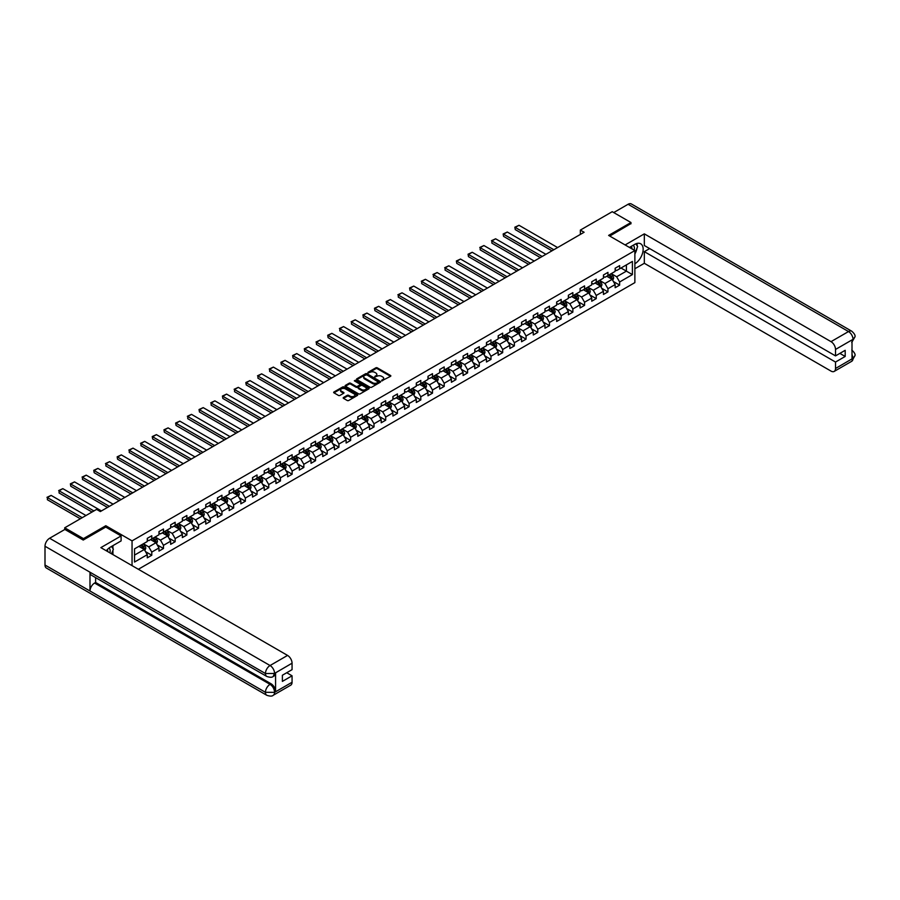 <?xml version="1.0" encoding="UTF-8"?>
<svg xmlns="http://www.w3.org/2000/svg" width="900" height="900" viewBox="0 0 900 900"><rect width="100%" height="100%" fill="white"/><g stroke="black" fill="none" stroke-linecap="round" stroke-linejoin="round"><path stroke-width="1.35" d="M381.679 380.846L390.532 376.324A1.046 0.596 0 0 0 390.532 375.48L377.28 367.83A1.046 0.596 0 0 0 375.817 367.83L367.988 372.341L367.988 372.938L370.035 372.353A3.33 1.924 0 0 1 374.749 372.353L375.851 372.994A3.33 1.924 0 0 1 376.83 374.355A3.33 1.924 0 0 1 375.851 375.716L374.839 376.886L376.875 376.301A3.33 1.924 0 0 1 381.589 376.301L382.691 376.942A3.33 1.924 0 0 1 383.67 378.304A3.33 1.924 0 0 1 382.691 379.665L381.679 380.25M343.507 397.485A1.046 0.596 0 0 0 343.507 398.34L347.22 400.489A1.046 0.596 0 0 0 348.694 400.489L357.379 395.471A1.046 0.596 0 0 0 357.379 394.616L344.126 386.978A1.046 0.596 0 0 0 342.652 386.978L333.968 391.984A1.046 0.596 0 0 0 333.968 392.839L338.456 395.426A1.046 0.596 0 0 0 339.93 395.426L343.654 393.277A1.046 0.596 0 0 0 343.654 392.434L341.426 391.151A2.779 1.609 0 0 1 340.605 390.015A2.779 1.609 0 0 1 342.326 388.53A2.779 1.609 0 0 1 345.364 388.879L354.082 393.907A2.779 1.609 0 0 1 354.904 395.044A2.779 1.609 0 0 1 353.183 396.529A2.779 1.609 0 0 1 350.145 396.18L348.694 395.348A1.046 0.596 0 0 0 347.22 395.348L343.507 397.485L343.507 398.34L347.22 396.214L347.22 395.348M105.806 527.108L105.806 525.724L83.464 538.616L64.721 527.794L64.721 529.526M105.806 525.724L132.053 540.866L634.871 250.571L634.871 282.611L138.352 569.273M630.967 223.819L630.967 222.525L608.625 235.417L634.871 250.571M630.967 222.525L612.225 211.703L580.354 230.096L580.354 234.428M64.721 527.794L96.581 509.4L100.339 511.56L584.111 232.256L580.354 230.096M370.114 387.27A1.046 0.596 0 0 0 371.576 387.27L380.261 382.252A1.046 0.596 0 0 0 380.261 381.409L367.02 373.759A1.046 0.596 0 0 0 365.546 373.759L356.861 378.776A1.046 0.596 0 0 0 356.861 379.62L370.114 387.27M354.611 381.004L368.809 388.868L360.135 393.874A1.046 0.596 0 0 1 358.661 393.874L345.42 386.224L349.132 384.098L349.132 383.231L345.42 385.38A1.046 0.596 0 0 0 345.42 386.224L345.42 385.38M349.132 384.098A1.046 0.596 0 0 1 350.606 384.098L350.606 383.231A1.046 0.596 0 0 0 349.132 383.231M350.606 383.231L355.973 386.336A1.046 0.596 0 0 0 357.446 386.336L359.91 384.907A1.046 0.596 0 0 0 359.91 384.064L354.319 380.835L355.354 380.239L368.82 388.012A1.046 0.596 0 0 1 368.82 388.868L368.82 388.012M132.053 565.627L132.053 540.866M145.507 551.632L151.774 555.244L151.774 552.082L158.974 547.931L158.974 551.092L163.474 548.494L163.474 545.332L170.662 541.17L170.662 544.331L175.162 541.733L175.162 538.582L182.362 534.42L182.362 537.581L186.862 534.983L186.862 531.821L194.062 527.67L194.062 530.831L198.562 528.233L198.562 525.071L205.763 520.92L205.763 524.07L210.251 521.483L210.251 518.321L217.451 514.159L217.451 517.32L221.951 514.721L221.951 511.56L229.151 507.409L229.151 510.57L233.651 507.971L233.651 504.81L240.851 500.659L240.851 503.82L245.351 501.221L245.351 498.06L252.54 493.897L252.54 497.059L257.04 494.46L257.04 491.31L264.24 487.147L264.24 490.309L268.74 487.71L268.74 484.549L275.94 480.397L275.94 483.559L280.44 480.96L280.44 477.799L287.64 473.647L287.64 476.798L292.14 474.21L292.14 471.049L299.329 466.886L299.329 470.048L303.829 467.449L303.829 464.287L311.029 460.136L311.029 463.298L315.529 460.699L315.529 457.537L322.729 453.386L322.729 456.548L327.229 453.949L327.229 450.787L334.429 446.625L334.429 449.786L338.918 447.188L338.918 444.037L346.118 439.875L346.118 443.036L350.618 440.438L350.618 437.276L357.817 433.125L357.817 436.286L362.317 433.688L362.317 430.526L369.517 426.375L369.517 429.536L374.017 426.938L374.017 423.776L381.206 419.614L381.206 422.775L385.706 420.176L385.706 417.015L392.906 412.864L392.906 416.025L397.406 413.426L397.406 410.265L404.606 406.114L404.606 409.275L409.106 406.676L409.106 403.515L416.306 399.364L416.306 402.514L420.806 399.926L420.806 396.765L427.995 392.603L427.995 395.764L432.495 393.165L432.495 390.004L439.695 385.853L439.695 389.014L444.195 386.415L444.195 383.254L451.395 379.103L451.395 382.264L455.895 379.665L455.895 376.504L463.095 372.341L463.095 375.502L467.584 372.904L467.584 369.754L474.784 365.591L474.784 368.752L479.284 366.154L479.284 362.993L486.484 358.841L486.484 362.002L490.984 359.404L490.984 356.243L498.184 352.091L498.184 355.241L502.684 352.654L502.684 349.493L509.873 345.33L509.873 348.491L514.373 345.892L514.373 342.731L521.572 338.58L521.572 341.741L526.072 339.142L526.072 335.981L533.273 331.83L533.273 334.991L537.773 332.392L537.773 329.231L544.972 325.069L544.972 328.23L549.461 325.631L549.461 322.481L556.661 318.319L556.661 321.48L561.161 318.881L561.161 315.72L568.361 311.569L568.361 314.73L572.861 312.131L572.861 308.97L580.061 304.819L580.061 307.969L584.561 305.381L584.561 302.22L591.75 298.058L591.75 301.219L596.25 298.62L596.25 295.459L603.45 291.308L603.45 294.469L607.95 291.87L607.95 288.709L615.15 284.558L615.15 287.719L619.65 285.12L619.65 281.959L632.396 274.601L632.396 261.439L626.4 264.904L626.4 271.136L632.396 274.601M151.774 555.244L147.274 557.842L147.274 554.681L134.528 562.039L134.528 548.876L147.274 541.519L147.274 538.358L151.774 535.759L151.774 538.92L158.974 534.769L158.974 531.608L163.474 529.009L163.474 532.17L170.662 528.019L170.662 524.858L175.162 522.259L175.162 525.42L182.362 521.257L182.362 518.096L186.862 515.509L186.862 518.659L194.062 514.507L194.062 511.346L198.562 508.748L198.562 511.909L205.763 507.757L205.763 504.596L210.251 501.998L210.251 505.159L217.451 500.996L217.451 497.846L221.951 495.248L221.951 498.409L229.151 494.246L229.151 491.085L233.651 488.486L233.651 491.647L240.851 487.496L240.851 484.335L245.351 481.736L245.351 484.897L252.54 480.746L252.54 477.585L257.04 474.986L257.04 478.147L264.24 473.985L264.24 470.824L268.74 468.236L268.74 471.386L275.94 467.235L275.94 464.074L280.44 461.475L280.44 464.636L287.64 460.485L287.64 457.324L292.14 454.725L292.14 457.886L299.329 453.735L299.329 450.574L303.829 447.975L303.829 451.136L311.029 446.974L311.029 443.812L315.529 441.214L315.529 444.375L322.729 440.224L322.729 437.062L327.229 434.464L327.229 437.625L334.429 433.474L334.429 430.312L338.918 427.714L338.918 430.875L346.118 426.713L346.118 423.551L350.618 420.964L350.618 424.125L357.817 419.963L357.817 416.801L362.317 414.202L362.317 417.364L369.517 413.213L369.517 410.051L374.017 407.452L374.017 410.614L381.206 406.463L381.206 403.301L385.706 400.702L385.706 403.864L392.906 399.701L392.906 396.54L397.406 393.941L397.406 397.103L404.606 392.951L404.606 389.79L409.106 387.191L409.106 390.353L416.306 386.201L416.306 383.04L420.806 380.441L420.806 383.603L427.995 379.44L427.995 376.29L432.495 373.691L432.495 376.853L439.695 372.69L439.695 369.529L444.195 366.93L444.195 370.091L451.395 365.94L451.395 362.779L455.895 360.18L455.895 363.341L463.095 359.19L463.095 356.029L467.584 353.43L467.584 356.591L474.784 352.429L474.784 349.267L479.284 346.68L479.284 349.83L486.484 345.679L486.484 342.517L490.984 339.919L490.984 343.08L498.184 338.929L498.184 335.767L502.684 333.169L502.684 336.33L509.873 332.168L509.873 329.017L514.373 326.419L514.373 329.58L521.572 325.418L521.572 322.256L526.072 319.657L526.072 322.819L533.273 318.668L533.273 315.506L537.773 312.907L537.773 316.069L544.972 311.918L544.972 308.756L549.461 306.157L549.461 309.319L556.661 305.156L556.661 301.995L561.161 299.407L561.161 302.558L568.361 298.406L568.361 295.245L572.861 292.646L572.861 295.808L580.061 291.656L580.061 288.495L584.561 285.896L584.561 289.058L591.75 284.906L591.75 281.745L596.25 279.146L596.25 282.308L603.45 278.145L603.45 274.984L607.95 272.385L607.95 275.546L615.15 271.395L615.15 268.234L619.65 265.635L619.65 268.796L632.396 261.439M150.57 539.618L155.97 542.734L148.77 546.885L143.37 543.769M147.274 539.786L148.77 540.653L151.774 538.92M148.77 546.885L151.774 552.082M155.97 542.734L158.974 547.931M162.27 532.868L167.67 535.984L160.47 540.135L155.07 537.019M158.974 533.036L160.47 533.903L163.474 532.17M160.47 540.135L163.474 545.332M167.67 535.984L170.662 541.17M173.97 526.106L179.37 529.222L172.17 533.385L166.77 530.269M170.662 526.286L172.17 527.153L175.162 525.42M172.17 533.385L175.162 538.582M179.37 529.222L182.362 534.42M185.659 519.356L191.059 522.472L183.859 526.624L178.47 523.507M182.362 519.525L183.859 520.391L186.862 518.659M183.859 526.624L186.862 531.821M191.059 522.472L194.062 527.67M197.359 512.606L202.759 515.722L195.559 519.874L190.159 516.757M194.062 512.775L195.559 513.641L198.562 511.909M195.559 519.874L198.562 525.071M202.759 515.722L205.763 520.92M209.059 505.845L214.459 508.973L207.259 513.124L201.859 510.007M205.763 506.025L207.259 506.891L210.251 505.159M207.259 513.124L210.251 518.321M214.459 508.973L217.451 514.159M220.759 499.095L226.148 502.211L218.959 506.374L213.559 503.257M217.451 499.275L218.959 500.141L221.951 498.409M218.959 506.374L221.951 511.56M226.148 502.211L229.151 507.409M232.447 492.345L237.847 495.461L230.648 499.613L225.248 496.496M229.151 492.514L230.648 493.38L233.651 491.647M230.648 499.613L233.651 504.81M237.847 495.461L240.851 500.659M244.148 485.595L249.547 488.711L242.347 492.863L236.947 489.746M240.851 485.764L242.347 486.63L245.351 484.897M242.347 492.863L245.351 498.06M249.547 488.711L252.54 493.897M255.847 478.834L261.248 481.95L254.047 486.113L248.648 482.996M252.54 479.014L254.047 479.88L257.04 478.147M254.047 486.113L257.04 491.31M261.248 481.95L264.24 487.147M267.536 472.084L272.936 475.2L265.736 479.363L260.347 476.235M264.24 472.252L265.736 473.119L268.74 471.386M265.736 479.363L268.74 484.549M272.936 475.2L275.94 480.397M279.236 465.334L284.636 468.45L277.436 472.601L272.036 469.485M275.94 465.502L277.436 466.369L280.44 464.636M277.436 472.601L280.44 477.799M284.636 468.45L287.64 473.647M290.936 458.572L296.336 461.7L289.136 465.851L283.736 462.735M287.64 458.752L289.136 459.619L292.14 457.886M289.136 465.851L292.14 471.049M296.336 461.7L299.329 466.886M302.636 451.822L308.025 454.939L300.836 459.101L295.436 455.985M299.329 452.002L300.836 452.869L303.829 451.136M300.836 459.101L303.829 464.287M308.025 454.939L311.029 460.136M314.325 445.072L319.725 448.189L312.525 452.34L307.136 449.224M311.029 445.241L312.525 446.108L315.529 444.375M312.525 452.34L315.529 457.537M319.725 448.189L322.729 453.386M326.025 438.322L331.425 441.439L324.225 445.59L318.825 442.474M322.729 438.491L324.225 439.358L327.229 437.625M324.225 445.59L327.229 450.787M331.425 441.439L334.429 446.625M337.725 431.561L343.125 434.678L335.925 438.84L330.525 435.724M334.429 431.741L335.925 432.608L338.918 430.875M335.925 438.84L338.918 444.037M343.125 434.678L346.118 439.875M349.425 424.811L354.814 427.928L347.625 432.09L342.225 428.963M346.118 424.98L347.625 425.846L350.618 424.125M347.625 432.09L350.618 437.276M354.814 427.928L357.817 433.125M361.114 418.061L366.514 421.178L359.314 425.329L353.914 422.213M357.817 418.23L359.314 419.096L362.317 417.364M359.314 425.329L362.317 430.526M366.514 421.178L369.517 426.375M372.814 411.311L378.214 414.428L371.014 418.579L365.614 415.463M369.517 411.48L371.014 412.346L374.017 410.614M371.014 418.579L374.017 423.776M378.214 414.428L381.206 419.614M384.514 404.55L389.914 407.666L382.714 411.829L377.314 408.713M381.206 404.73L382.714 405.596L385.706 403.864M382.714 411.829L385.706 417.015M389.914 407.666L392.906 412.864M396.202 397.8L401.603 400.916L394.402 405.067L389.014 401.951M392.906 397.969L394.402 398.835L397.406 397.103M394.402 405.067L397.406 410.265M401.603 400.916L404.606 406.114M407.902 391.05L413.303 394.166L406.103 398.317L400.702 395.201M404.606 391.219L406.103 392.085L409.106 390.353M406.103 398.317L409.106 403.515M413.303 394.166L416.306 399.364M419.603 384.289L425.002 387.405L417.803 391.567L412.402 388.451M416.306 384.469L417.803 385.335L420.806 383.603M417.803 391.567L420.806 396.765M425.002 387.405L427.995 392.603M431.303 377.539L436.691 380.655L429.502 384.817L424.103 381.701M427.995 377.719L429.502 378.574L432.495 376.853M429.502 384.817L432.495 390.004M436.691 380.655L439.695 385.853M442.991 370.789L448.391 373.905L441.191 378.056L435.791 374.94M439.695 370.957L441.191 371.824L444.195 370.091M441.191 378.056L444.195 383.254M448.391 373.905L451.395 379.103M454.691 364.039L460.091 367.155L452.891 371.306L447.491 368.19M451.395 364.207L452.891 365.074L455.895 363.341M452.891 371.306L455.895 376.504M460.091 367.155L463.095 372.341M466.391 357.277L471.791 360.394L464.591 364.556L459.191 361.44M463.095 357.457L464.591 358.324L467.584 356.591M464.591 364.556L467.584 369.754M471.791 360.394L474.784 365.591M478.08 350.527L483.48 353.644L476.291 357.795L470.891 354.679M474.784 350.696L476.291 351.562L479.284 349.83M476.291 357.795L479.284 362.993M483.48 353.644L486.484 358.841M489.78 343.777L495.18 346.894L487.98 351.045L482.58 347.929M486.484 343.946L487.98 344.812L490.984 343.08M487.98 351.045L490.984 356.243M495.18 346.894L498.184 352.091M501.48 337.016L506.88 340.144L499.68 344.295L494.28 341.179M498.184 337.196L499.68 338.062L502.684 336.33M499.68 344.295L502.684 349.493M506.88 340.144L509.873 345.33M513.18 330.266L518.58 333.382L511.38 337.545L505.98 334.429M509.873 330.446L511.38 331.312L514.373 329.58M511.38 337.545L514.373 342.731M518.58 333.382L521.572 338.58M524.869 323.516L530.269 326.632L523.069 330.784L517.68 327.668M521.572 323.685L523.069 324.551L526.072 322.819M523.069 330.784L526.072 335.981M530.269 326.632L533.273 331.83M536.569 316.766L541.969 319.882L534.769 324.034L529.369 320.918M533.273 316.935L534.769 317.801L537.773 316.069M534.769 324.034L537.773 329.231M541.969 319.882L544.972 325.069M548.269 310.005L553.669 313.121L546.469 317.284L541.069 314.168M544.972 310.185L546.469 311.051L549.461 309.319M546.469 317.284L549.461 322.481M553.669 313.121L556.661 318.319M559.969 303.255L565.358 306.371L558.169 310.534L552.769 307.406M556.661 303.424L558.169 304.29L561.161 302.558M558.169 310.534L561.161 315.72M565.358 306.371L568.361 311.569M571.658 296.505L577.058 299.621L569.858 303.772L564.457 300.656M568.361 296.674L569.858 297.54L572.861 295.808M569.858 303.772L572.861 308.97M577.058 299.621L580.061 304.819M583.357 289.744L588.758 292.871L581.558 297.022L576.158 293.906M580.061 289.924L581.558 290.79L584.561 289.058M581.558 297.022L584.561 302.22M588.758 292.871L591.75 298.058M595.058 282.994L600.457 286.11L593.258 290.272L587.857 287.156M591.75 283.174L593.258 284.04L596.25 282.308M593.258 290.272L596.25 295.459M600.457 286.11L603.45 291.308M606.746 276.244L612.146 279.36L604.957 283.511L599.558 280.395M603.45 276.412L604.957 277.279L607.95 275.546M604.957 283.511L607.95 288.709M612.146 279.36L615.15 284.558M621 268.02L626.4 271.136L616.646 276.761L611.246 273.645M615.15 269.662L616.646 270.529L619.65 268.796M616.646 276.761L619.65 281.959M83.464 538.616L83.464 539.921M134.528 555.109L144.27 549.484L138.87 546.368M144.27 549.484L147.274 554.681M613.384 281.498L619.65 285.12M601.695 288.259L607.95 291.87M589.995 295.009L596.25 298.62M578.295 301.759L584.561 305.381M566.595 308.52L572.861 312.131M554.906 315.27L561.161 318.881M543.206 322.02L549.461 325.631M531.506 328.77L537.773 332.392M519.817 335.531L526.072 339.142M508.118 342.281L514.373 345.892M496.418 349.031L502.684 352.654M484.718 355.793L490.984 359.404M473.029 362.543L479.284 366.154M461.329 369.293L467.584 372.904M449.629 376.043L455.895 379.665M437.929 382.804L444.195 386.415M426.24 389.554L432.495 393.165M414.54 396.304L420.806 399.926M402.84 403.065L409.106 406.676M391.151 409.815L397.406 413.426M379.451 416.565L385.706 420.176M367.751 423.315L374.017 426.938M356.051 430.076L362.317 433.688M344.363 436.826L350.618 440.438M332.662 443.576L338.918 447.188M320.963 450.326L327.229 453.949M309.262 457.088L315.529 460.699M297.574 463.838L303.829 467.449M285.874 470.588L292.14 474.21M274.174 477.349L280.44 480.96M262.485 484.099L268.74 487.71M250.785 490.849L257.04 494.46M239.085 497.599L245.351 501.221M227.385 504.36L233.651 507.971M215.696 511.11L221.951 514.721M203.996 517.86L210.251 521.483M192.296 524.621L198.562 528.233M180.596 531.371L186.862 534.983M168.907 538.121L175.162 541.733M157.208 544.871L163.474 548.494M381.971 380.947L382.691 380.531A3.33 1.924 0 0 0 383.67 379.17L383.67 378.304M376.83 374.355L376.83 375.221A3.33 1.924 0 0 1 375.851 376.582L375.131 376.999M390.532 375.48L390.532 376.324L377.28 368.696A1.046 0.596 0 0 0 375.817 368.696L368.28 373.039M380.261 381.409L380.261 382.252L367.02 374.625A1.046 0.596 0 0 0 365.546 374.625L356.873 379.631L356.861 378.776M378.428 382.129L366.795 374.816L364.702 375.435A3.33 1.924 0 0 0 363.724 376.796A3.33 1.924 0 0 0 364.702 378.157L372.645 382.748A3.33 1.924 0 0 0 377.359 382.748L378.428 382.129L378.428 382.995L378.428 382.399M363.724 376.796L363.724 377.662A3.33 1.924 0 0 0 364.702 379.024L364.702 378.157M378.428 382.995L377.359 383.614A3.33 1.924 0 0 1 372.645 383.614L364.702 379.024M350.606 384.098L355.973 387.202A1.046 0.596 0 0 0 357.446 387.202L359.91 385.774A1.046 0.596 0 0 0 360.225 385.358L360.225 384.491M361.553 389.554A2.779 1.609 0 0 0 364.59 389.902A2.779 1.609 0 0 0 366.311 388.418A2.779 1.609 0 0 0 365.49 387.281L362.419 385.504A1.046 0.596 0 0 0 360.945 385.504L358.481 386.933A1.046 0.596 0 0 0 358.481 387.776L361.553 389.554L361.553 390.42A2.779 1.609 0 0 0 364.59 390.769A2.779 1.609 0 0 0 366.311 389.284L366.311 388.418M358.178 387.36L358.178 388.215A1.046 0.596 0 0 0 358.481 388.642L358.481 387.776M361.553 390.42L358.481 388.642M354.904 395.044L354.904 395.91A2.779 1.609 0 0 1 353.183 397.395A2.779 1.609 0 0 1 350.145 397.046L348.694 396.214A1.046 0.596 0 0 0 347.22 396.214M340.605 390.015L340.605 390.881A2.779 1.609 0 0 0 341.426 392.017L341.426 391.151M343.654 392.434L343.654 393.277L341.426 392.017M357.379 394.616L357.379 395.471L344.126 387.832A1.046 0.596 0 0 0 342.652 387.832L333.99 392.839M612.742 280.384L613.631 278.134A2.812 1.62 -120 0 0 612.742 275.749L611.19 273.679M553.849 249.727L515.261 227.453L519.007 225.281L557.606 247.567M608.49 277.245L607.444 275.85M515.261 229.612L514.845 227.205L515.261 229.612L551.981 250.808M608.861 275.017L610.414 277.088A2.812 1.62 60 0 1 611.212 278.775L612.113 278.257A2.812 1.62 -120 0 0 611.314 276.57L609.761 274.5M609.064 274.905L610.774 277.2A1.429 0.821 60 0 1 611.044 277.639L612.113 278.257M514.845 227.205L519.007 225.281M634.185 250.178A6.896 3.982 120 0 0 633.173 245.273M631.991 248.906A4.714 2.723 120 0 0 631.012 246.532A4.714 2.723 120 0 0 631.001 246.532M635.794 243.844L637.639 246.465L634.871 253.609M109.924 552.859A6.896 3.982 120 0 0 109.013 548.044M107.73 551.587A4.714 2.723 120 0 0 107.246 549.653M111.499 546.457L113.377 549.146L111.566 553.804M634.871 263.779A11.925 6.885 120 0 0 642.544 253.249A11.925 6.885 120 0 0 640.688 243.787A11.925 6.885 120 0 0 634.714 244.384L629.438 247.433M634.871 268.751L644.321 263.295L644.321 251.651L835.515 362.048L835.515 368.494L853.133 358.234L852.008 358.751L852.008 340.132L853.02 339.334L835.515 349.447A6.367 3.679 -120 0 0 831.015 341.651L848.52 331.549L628.087 204.278L613.721 212.569M649.643 248.58L644.321 251.651M839.869 353.385L845.19 356.456L845.19 350.314L835.515 355.894L644.321 245.509L644.321 233.865L831.015 341.651M625.117 244.946L644.321 233.865M644.321 263.295L831.015 371.093A6.367 3.679 -120 0 0 834.199 371.407A6.367 3.679 -120 0 0 835.515 368.494M628.087 204.278A6.525 3.769 -60 0 1 631.339 203.951L851.783 331.223A6.525 3.769 -60 0 0 848.52 331.549A6.367 3.679 60 0 1 853.02 339.334M835.515 355.894L835.515 349.447M845.19 356.456L835.515 362.048M630.967 223.56L609.75 236.07M634.871 253.958A11.925 6.885 120 0 0 637.043 248.018M637.234 245.88A11.925 6.885 120 0 0 636.93 243.45M852.008 354.296L853.02 358.166M851.783 350.055C854.347 352.35 855.416 354.195 855 355.567L853.144 358.223M851.783 331.223C854.347 333.506 855.416 335.363 855 336.791L853.133 339.401M266.794 676.451A6.525 3.769 -60 0 1 265.444 673.515L274.433 673.47L273.229 676.44C272.171 677.531 270.023 677.531 266.794 676.451L91.339 575.156A6.525 3.769 -60 0 1 89.989 572.209L45 546.244A6.525 3.769 -60 0 1 49.613 538.256L64.867 529.447L83.239 540.045L105.739 527.062L121.106 535.939L121.106 540.911L110.453 547.065A11.925 6.885 120 0 0 106.279 550.755M121.106 535.939L100.856 547.627L287.561 655.414A6.367 3.679 60 0 1 292.061 663.21L292.061 669.656L282.386 675.236L282.386 681.39L292.061 675.81L292.061 682.256A6.367 3.679 60 0 1 290.745 685.17L273.229 695.273A6.367 3.679 -120 0 0 274.556 692.359L292.061 682.256M112.669 554.445L115.177 555.896M112.927 554.288L112.927 550.294M112.927 548.505L112.927 545.636M273.229 695.273C272.216 696.352 270.067 696.352 266.794 695.284L46.35 568.012A6.525 3.769 -60 0 1 45 565.031L89.989 590.996A6.525 3.769 -60 0 1 94.601 583.054L270.056 684.349L271.069 683.775A6.367 3.679 60 0 1 275.569 691.56L275.569 672.952A6.367 3.679 60 0 1 274.241 675.855L273.229 676.44M45 546.244L45 565.031M49.613 538.256L270.056 665.528A6.525 3.769 -60 0 0 265.444 673.515L89.989 572.209L89.989 590.996L265.444 692.303L274.556 692.359M292.061 675.81L286.74 672.727M95.614 577.62L95.614 582.469L271.069 683.775M95.614 582.469L94.601 583.054M601.043 287.134L601.942 284.895A2.812 1.62 -120 0 0 601.043 282.499L599.49 280.429M542.16 256.477L503.561 234.203L507.308 232.031L545.906 254.317M596.79 284.006L595.744 282.6M503.561 236.362L503.156 233.966L503.561 236.362L540.281 257.569M597.173 281.779L598.714 283.838A2.812 1.62 60 0 1 599.524 285.536L600.424 285.007A2.812 1.62 -120 0 0 599.614 283.32L598.072 281.261M597.364 281.666L599.085 283.95A1.429 0.821 60 0 1 599.344 284.389L600.424 285.007M503.156 233.966L507.308 232.031M589.354 293.895L590.242 291.645A2.812 1.62 -120 0 0 589.342 289.249L587.801 287.19M530.46 263.239L491.873 240.953L495.619 238.792L534.206 261.067M585.101 290.756L584.044 289.35M491.873 243.112L491.873 240.953L491.873 243.112L528.581 264.319M585.472 288.529L587.025 290.599A2.812 1.62 60 0 1 587.824 292.286L588.724 291.769A2.812 1.62 -120 0 0 587.914 290.07L586.373 288.011M585.664 288.416L587.385 290.711A1.429 0.821 60 0 1 587.644 291.139L588.724 291.769M491.456 240.716L495.619 238.792M577.654 300.645L578.543 298.395A2.812 1.62 -120 0 0 577.643 296.01L576.101 293.94M518.76 269.989L480.173 247.703L483.919 245.542L522.506 267.829M573.401 297.506L572.355 296.1M480.173 249.874L480.173 247.703L480.173 249.874L516.892 271.069M573.773 295.279L575.325 297.349A2.812 1.62 60 0 1 576.124 299.036L577.024 298.519A2.812 1.62 -120 0 0 576.225 296.831L574.673 294.761M573.975 295.166L575.685 297.461A1.429 0.821 60 0 1 575.944 297.9L577.024 298.519M479.756 247.466L483.919 245.542M565.954 307.395L566.842 305.156A2.812 1.62 -120 0 0 565.954 302.76L564.401 300.69M507.06 276.739L468.473 254.464L472.219 252.292L510.817 274.579M561.701 304.256L560.655 302.861M468.473 256.624L468.056 254.216L468.473 256.624L505.192 277.819M562.084 302.04L563.625 304.099A2.812 1.62 60 0 1 564.435 305.786L565.335 305.269A2.812 1.62 -120 0 0 564.525 303.581L562.972 301.511M562.275 301.928L563.996 304.211A1.429 0.821 60 0 1 564.255 304.65L565.335 305.269M468.056 254.216L472.219 252.292M554.254 314.156L555.154 311.906A2.812 1.62 -120 0 0 554.254 309.51L552.701 307.451M495.371 283.489L456.772 261.214L460.53 259.054L499.118 281.329M550.012 311.017L548.955 309.611M456.772 263.374L456.368 260.977L456.772 263.374L493.493 284.58M550.384 308.79L551.925 310.849A2.812 1.62 60 0 1 552.735 312.548L553.635 312.03A2.812 1.62 -120 0 0 552.825 310.331L551.284 308.272M550.575 308.678L552.296 310.961A1.429 0.821 60 0 1 552.555 311.4L553.635 312.03M456.368 260.977L460.53 259.054M542.565 320.906L543.454 318.656A2.812 1.62 -120 0 0 542.554 316.26L541.012 314.201M483.671 290.25L445.084 267.964L448.83 265.804L487.418 288.079M538.312 317.767L537.255 316.361M445.084 270.135L445.084 267.964L445.084 270.135L481.793 291.33M538.684 315.54L540.236 317.61A2.812 1.62 60 0 1 541.035 319.298L541.935 318.78A2.812 1.62 -120 0 0 541.136 317.093L539.584 315.022M538.875 315.428L540.596 317.723A1.429 0.821 60 0 1 540.855 318.15L541.935 318.78M444.668 267.727L448.83 265.804M530.865 327.656L531.754 325.406A2.812 1.62 -120 0 0 530.865 323.021L529.312 320.951M471.971 297L433.384 274.714L437.13 272.554L475.729 294.84M526.613 324.517L525.566 323.123M433.384 276.885L433.384 274.714L433.384 276.885L470.104 298.08M526.984 322.29L528.536 324.36A2.812 1.62 60 0 1 529.335 326.048L530.235 325.53A2.812 1.62 -120 0 0 529.436 323.843L527.884 321.772M527.186 322.178L528.896 324.473A1.429 0.821 60 0 1 529.155 324.911L530.235 325.53M432.968 274.477L437.13 272.554M519.165 334.406L520.054 332.168A2.812 1.62 -120 0 0 519.165 329.771L517.613 327.701M460.282 303.75L421.684 281.475L425.43 279.304L464.029 301.59M514.913 331.279L513.866 329.873M421.684 283.635L421.684 281.475L421.684 283.635L458.404 304.841M515.295 329.051L516.836 331.11A2.812 1.62 60 0 1 517.646 332.809L518.546 332.28A2.812 1.62 -120 0 0 517.736 330.593L516.195 328.522M515.486 328.939L517.207 331.223A1.429 0.821 60 0 1 517.466 331.661L518.546 332.28M421.267 281.239L425.43 279.304M507.465 341.168L508.365 338.918A2.812 1.62 -120 0 0 507.465 336.521L505.912 334.463M448.582 310.511L409.984 288.225L413.741 286.065L452.329 308.34M503.224 338.029L502.166 336.623M409.984 290.385L409.579 287.989L409.984 290.385L446.704 311.591M503.595 335.801L505.136 337.871A2.812 1.62 60 0 1 505.946 339.559L506.846 339.041A2.812 1.62 -120 0 0 506.036 337.343L504.495 335.284M503.786 335.689L505.507 337.984A1.429 0.821 60 0 1 505.766 338.411L506.846 339.041M409.579 287.989L413.741 286.065M495.776 347.918L496.665 345.668A2.812 1.62 -120 0 0 495.765 343.282L494.224 341.213M436.882 317.261L398.295 294.975L402.041 292.815L440.629 315.09M491.524 344.779L490.478 343.373M398.295 297.146L398.295 294.975L398.295 297.146L435.004 318.341M491.895 342.551L493.447 344.621A2.812 1.62 60 0 1 494.246 346.309L495.146 345.791A2.812 1.62 -120 0 0 494.348 344.104L492.795 342.034M492.098 342.439L493.808 344.734A1.429 0.821 60 0 1 494.066 345.173L495.146 345.791M397.879 294.739L402.041 292.815M484.076 354.668L484.965 352.429A2.812 1.62 -120 0 0 484.076 350.032L482.524 347.963M425.183 324.011L386.595 301.736L390.341 299.565L428.94 321.851M479.824 351.529L478.777 350.134M386.595 303.896L386.179 301.489L386.595 303.896L423.315 325.091M480.195 349.312L481.748 351.371A2.812 1.62 60 0 1 482.546 353.059L483.446 352.541A2.812 1.62 -120 0 0 482.647 350.854L481.095 348.784M480.397 349.189L482.108 351.484A1.429 0.821 60 0 1 482.377 351.923L483.446 352.541M386.179 301.489L390.341 299.565M472.376 361.429L473.276 359.179A2.812 1.62 -120 0 0 472.376 356.782L470.824 354.724M413.494 330.761L374.895 308.486L378.641 306.326L417.24 328.601M468.135 358.29L467.077 356.884M374.895 310.646L374.49 308.25L374.895 310.646L411.615 331.853M468.506 356.062L470.048 358.121A2.812 1.62 60 0 1 470.858 359.82L471.757 359.291A2.812 1.62 -120 0 0 470.947 357.604L469.406 355.545M468.697 355.95L470.419 358.234A1.429 0.821 60 0 1 470.678 358.673L471.757 359.291M374.49 308.25L378.641 306.326M460.688 368.179L461.576 365.929A2.812 1.62 -120 0 0 460.676 363.532L459.135 361.474M401.794 337.522L363.206 315.236L366.952 313.076L405.54 335.351M456.435 365.04L455.377 363.634M363.206 317.407L363.206 315.236L363.206 317.407L399.915 338.603M456.806 362.812L458.359 364.882A2.812 1.62 60 0 1 459.157 366.57L460.058 366.053A2.812 1.62 -120 0 0 459.259 364.365L457.706 362.295M456.998 362.7L458.719 364.995A1.429 0.821 60 0 1 458.978 365.423L460.058 366.053M362.79 315L366.952 313.076M448.988 374.929L449.876 372.679A2.812 1.62 -120 0 0 448.976 370.294L447.435 368.224M390.094 344.272L351.506 321.986L355.252 319.826L393.84 342.113M444.735 371.79L443.689 370.384M351.506 324.157L351.506 321.986L351.506 324.157L388.226 345.353M445.106 369.562L446.659 371.632A2.812 1.62 60 0 1 447.457 373.32L448.358 372.803A2.812 1.62 -120 0 0 447.559 371.115L446.006 369.045M445.309 369.45L447.019 371.745A1.429 0.821 60 0 1 447.277 372.184L448.358 372.803M351.09 321.75L355.252 319.826M437.287 381.679L438.165 379.485A2.812 1.62 -120 0 0 437.287 377.044L435.735 374.974M378.394 351.022L339.806 328.748L343.553 326.576L382.151 348.863M433.035 378.54L431.989 377.145M339.806 330.907L339.806 328.748L339.806 330.907L376.526 352.103M433.418 376.324L434.959 378.382A2.812 1.62 60 0 1 435.769 380.07L436.669 379.553A2.812 1.62 -120 0 0 435.859 377.865L434.317 375.795M433.609 376.211L435.33 378.495A1.429 0.821 60 0 1 435.589 378.934L436.669 379.553M438.165 379.485L436.421 380.498M339.39 328.511L343.553 326.576M425.588 388.44L426.488 386.19A2.812 1.62 -120 0 0 425.588 383.794L424.035 381.735M366.705 357.784L328.106 335.498L331.864 333.338L370.451 355.613M421.346 385.301L420.289 383.895M328.106 337.657L327.701 335.261L328.106 337.657L364.826 358.864M421.718 383.074L423.259 385.144A2.812 1.62 60 0 1 424.069 386.831L424.969 386.314A2.812 1.62 -120 0 0 424.159 384.615L422.618 382.556M421.909 382.961L423.63 385.256A1.429 0.821 60 0 1 423.889 385.684L424.969 386.314M327.701 335.261L331.864 333.338M413.899 395.19L414.787 392.94A2.812 1.62 -120 0 0 413.887 390.555L412.346 388.485M355.005 364.534L316.418 342.248L320.164 340.088L358.751 362.363M409.646 392.051L408.589 390.645M316.418 344.419L316.418 342.248L316.418 344.419L353.126 365.614M410.017 389.824L411.57 391.894A2.812 1.62 60 0 1 412.369 393.581L413.269 393.064A2.812 1.62 -120 0 0 412.47 391.376L410.918 389.306M410.209 389.711L411.93 392.006A1.429 0.821 60 0 1 412.189 392.445L413.269 393.064M316.001 342.011L320.164 340.088M402.199 401.94L403.088 399.701A2.812 1.62 -120 0 0 402.199 397.305L400.646 395.235M343.305 371.284L304.718 349.009L308.464 346.838L347.062 369.124M397.946 398.801L396.9 397.406M304.718 351.169L304.301 348.761L304.718 351.169L341.438 372.364M398.317 396.574L399.87 398.644A2.812 1.62 60 0 1 400.669 400.331L401.569 399.814A2.812 1.62 -120 0 0 400.77 398.126L399.218 396.056M398.52 396.461L400.23 398.756A1.429 0.821 60 0 1 400.489 399.195L401.569 399.814M304.301 348.761L308.464 346.838M390.499 408.701L391.399 406.451A2.812 1.62 -120 0 0 390.499 404.055L388.946 401.985M331.616 378.034L293.017 355.759L296.764 353.588L335.363 375.874M386.246 405.562L385.2 404.156M293.017 357.919L292.613 355.522L293.017 357.919L329.738 379.125M386.629 403.335L388.17 405.394A2.812 1.62 60 0 1 388.98 407.093L389.88 406.564A2.812 1.62 -120 0 0 389.07 404.876L387.529 402.817M386.82 403.223L388.541 405.506A1.429 0.821 60 0 1 388.8 405.945L389.88 406.564M292.613 355.522L296.764 353.588M378.799 415.451L379.699 413.201A2.812 1.62 -120 0 0 378.799 410.805L377.257 408.746M319.916 384.795L281.317 362.509L285.075 360.349L323.662 382.624M374.558 412.312L373.5 410.906M281.317 364.68L280.912 362.272L281.317 364.68L318.037 385.875M374.929 410.085L376.47 412.155A2.812 1.62 60 0 1 377.28 413.843L378.18 413.325A2.812 1.62 -120 0 0 377.37 411.626L375.829 409.567M375.12 409.973L376.841 412.267A1.429 0.821 60 0 1 377.1 412.695L378.18 413.325M280.912 362.272L285.075 360.349M367.11 422.201L367.999 419.951A2.812 1.62 -120 0 0 367.099 417.566L365.558 415.496M308.216 391.545L269.629 369.259L273.375 367.099L311.963 389.385M362.858 419.062L361.811 417.656M269.629 371.43L269.629 369.259L269.629 371.43L306.349 392.625M363.229 416.835L364.781 418.905A2.812 1.62 60 0 1 365.58 420.593L366.48 420.075A2.812 1.62 -120 0 0 365.681 418.387L364.129 416.317M363.431 416.723L365.141 419.017A1.429 0.821 60 0 1 365.4 419.456L366.48 420.075M269.213 369.022L273.375 367.099M355.41 428.951L356.299 426.713A2.812 1.62 -120 0 0 355.41 424.316L353.858 422.246M296.516 398.295L257.929 376.02L261.675 373.849L300.274 396.135M351.157 425.812L350.111 424.418M257.929 378.18L257.929 376.02L257.929 378.18L294.649 399.375M351.529 423.596L353.081 425.655A2.812 1.62 60 0 1 353.891 427.343L354.78 426.825A2.812 1.62 -120 0 0 353.981 425.137L352.429 423.067M351.731 423.484L353.441 425.767A1.429 0.821 60 0 1 353.711 426.206L354.78 426.825M257.512 375.784L261.675 373.849M343.71 435.713L344.61 433.463A2.812 1.62 -120 0 0 343.71 431.066L342.157 429.007M284.827 405.056L246.229 382.77L249.986 380.61L288.574 402.885M339.469 432.574L338.411 431.168M246.229 384.93L245.824 382.534L246.229 384.93L282.949 406.136M339.84 430.346L341.381 432.405A2.812 1.62 60 0 1 342.191 434.104L343.091 433.586A2.812 1.62 -120 0 0 342.281 431.887L340.74 429.829M340.031 430.234L341.752 432.529A1.429 0.821 60 0 1 342.011 432.956L343.091 433.586M245.824 382.534L249.986 380.61M332.021 442.463L332.91 440.213A2.812 1.62 -120 0 0 332.01 437.816L330.469 435.757M273.127 411.806L234.54 389.52L238.286 387.36L276.874 409.635M327.769 439.324L326.711 437.918M234.54 391.691L234.54 389.52L234.54 391.691L271.249 412.886M328.14 437.096L329.692 439.166A2.812 1.62 60 0 1 330.491 440.854L331.391 440.336A2.812 1.62 -120 0 0 330.593 438.649L329.04 436.579M328.331 436.984L330.053 439.279A1.429 0.821 60 0 1 330.311 439.706L331.391 440.336M234.124 389.284L238.286 387.36M320.321 449.213L321.21 446.963A2.812 1.62 -120 0 0 320.31 444.577L318.769 442.507M261.428 418.556L222.84 396.281L226.586 394.11L265.174 416.396M316.069 446.074L315.022 444.679M222.84 398.441L222.424 396.034L222.84 398.441L259.56 419.636M316.44 443.846L317.993 445.916A2.812 1.62 60 0 1 318.791 447.604L319.691 447.086A2.812 1.62 -120 0 0 318.892 445.399L317.34 443.329M316.642 443.734L318.353 446.029A1.429 0.821 60 0 1 318.611 446.468L319.691 447.086M222.424 396.034L226.586 394.11M308.621 455.963L309.51 453.724A2.812 1.62 -120 0 0 308.621 451.327L307.069 449.257M249.727 425.306L211.14 403.031L214.886 400.86L253.485 423.146M304.369 452.835L303.322 451.429M211.14 405.191L211.14 403.031L211.14 405.191L247.86 426.397M304.751 450.608L306.293 452.666A2.812 1.62 60 0 1 307.103 454.365L308.002 453.836A2.812 1.62 -120 0 0 307.192 452.149L305.651 450.09M304.942 450.495L306.664 452.779A1.429 0.821 60 0 1 306.923 453.218L308.002 453.836M210.724 402.795L214.886 400.86M296.921 462.724L297.821 460.474A2.812 1.62 -120 0 0 296.921 458.077L295.369 456.019M238.039 432.067L199.44 409.781L203.197 407.621L241.785 429.896M292.68 459.585L291.623 458.179M199.44 411.941L199.035 409.545L199.44 411.941L236.16 433.147M293.051 457.358L294.593 459.428A2.812 1.62 60 0 1 295.402 461.115L296.303 460.598A2.812 1.62 -120 0 0 295.493 458.899L293.951 456.84M293.243 457.245L294.964 459.54A1.429 0.821 60 0 1 295.223 459.968L296.303 460.598M199.035 409.545L203.197 407.621M285.233 469.474L286.121 467.224A2.812 1.62 -120 0 0 285.221 464.839L283.68 462.769M226.339 438.817L187.751 416.531L191.498 414.371L230.085 436.657M280.98 466.335L279.923 464.929M187.751 418.702L187.751 416.531L187.751 418.702L224.46 439.897M281.351 464.108L282.904 466.178A2.812 1.62 60 0 1 283.702 467.865L284.602 467.348A2.812 1.62 -120 0 0 283.804 465.66L282.251 463.59M281.543 463.995L283.264 466.29A1.429 0.821 60 0 1 283.523 466.729L284.602 467.348M187.335 416.295L191.498 414.371M273.532 476.224L274.421 473.985A2.812 1.62 -120 0 0 273.532 471.589L271.98 469.519M214.639 445.567L176.051 423.293L179.797 421.121L218.396 443.407M269.28 473.085L268.234 471.69M176.051 425.452L175.635 423.045L176.051 425.452L212.771 446.647M269.651 470.869L271.204 472.928A2.812 1.62 60 0 1 272.002 474.615L272.903 474.098A2.812 1.62 -120 0 0 272.104 472.41L270.551 470.34M269.854 470.745L271.564 473.04A1.429 0.821 60 0 1 271.834 473.479L272.903 474.098M175.635 423.045L179.797 421.121M261.832 482.985L262.733 480.735A2.812 1.62 -120 0 0 261.832 478.339L260.28 476.28M202.95 452.317L164.351 430.043L168.097 427.882L206.696 450.157M257.58 479.846L256.534 478.44M164.351 432.202L163.946 429.806L164.351 432.202L201.071 453.409M257.963 477.619L259.504 479.678A2.812 1.62 60 0 1 260.314 481.376L261.214 480.859A2.812 1.62 -120 0 0 260.404 479.16L258.863 477.101M258.154 477.506L259.875 479.79A1.429 0.821 60 0 1 260.134 480.229L261.214 480.859M163.946 429.806L168.097 427.882M250.144 489.735L251.032 487.485A2.812 1.62 -120 0 0 250.132 485.089L248.591 483.03M191.25 459.079L152.651 436.793L156.409 434.632L194.996 456.907M245.891 486.596L244.834 485.19M152.651 438.964L152.246 436.556L152.651 438.964L189.371 460.159M246.263 484.369L247.804 486.439A2.812 1.62 60 0 1 248.614 488.126L249.514 487.609A2.812 1.62 -120 0 0 248.704 485.921L247.162 483.851M246.454 484.256L248.175 486.551A1.429 0.821 60 0 1 248.434 486.979L249.514 487.609M152.246 436.556L156.409 434.632M238.444 496.485L239.333 494.235A2.812 1.62 -120 0 0 238.433 491.85L236.891 489.78M179.55 465.829L140.963 443.543L144.709 441.382L183.296 463.669M234.191 493.346L233.145 491.94M140.963 445.714L140.963 443.543L140.963 445.714L177.683 466.909M234.562 491.119L236.115 493.189A2.812 1.62 60 0 1 236.914 494.876L237.814 494.359A2.812 1.62 -120 0 0 237.015 492.671L235.463 490.601M234.765 491.006L236.475 493.301A1.429 0.821 60 0 1 236.734 493.74L237.814 494.359M140.546 443.306L144.709 441.382M226.744 503.235L227.632 500.996A2.812 1.62 -120 0 0 226.744 498.6L225.191 496.53M167.85 472.579L129.263 450.304L133.009 448.132L171.607 470.419M222.491 500.108L221.445 498.701M129.263 452.464L129.263 450.304L129.263 452.464L165.982 473.67M222.862 497.88L224.415 499.939A2.812 1.62 60 0 1 225.225 501.637L226.125 501.109A2.812 1.62 -120 0 0 225.315 499.421L223.763 497.351M223.065 497.767L224.775 500.051A1.429 0.821 60 0 1 225.045 500.49L226.125 501.109M128.846 450.067L133.009 448.132M215.044 509.996L215.944 507.746A2.812 1.62 -120 0 0 215.044 505.35L213.491 503.291M156.161 479.34L117.562 457.054L121.32 454.894L159.907 477.169M210.803 506.858L209.745 505.451M117.562 459.214L117.157 456.817L117.562 459.214L154.282 480.42M211.174 504.63L212.715 506.7A2.812 1.62 60 0 1 213.525 508.387L214.425 507.87A2.812 1.62 -120 0 0 213.615 506.171L212.074 504.113M211.365 504.517L213.086 506.812A1.429 0.821 60 0 1 213.345 507.24L214.425 507.87M117.157 456.817L121.32 454.894M203.355 516.746L204.244 514.496A2.812 1.62 -120 0 0 203.344 512.111L201.803 510.041M144.461 486.09L105.874 463.804L109.62 461.644L148.208 483.919M199.102 513.608L198.045 512.201M105.874 465.975L105.874 463.804L105.874 465.975L142.582 487.17M199.474 511.38L201.026 513.45A2.812 1.62 60 0 1 201.825 515.137L202.725 514.62A2.812 1.62 -120 0 0 201.926 512.933L200.374 510.863M199.665 511.267L201.386 513.562A1.429 0.821 60 0 1 201.645 514.001L202.725 514.62M105.457 463.567L109.62 461.644M191.655 523.496L192.544 521.257A2.812 1.62 -120 0 0 191.644 518.861L190.102 516.791M132.761 492.84L94.174 470.565L97.92 468.394L136.507 490.68M187.403 520.358L186.356 518.962M94.174 472.725L93.758 470.317L94.174 472.725L130.894 493.92M187.774 518.141L189.326 520.2A2.812 1.62 60 0 1 190.125 521.887L191.025 521.37A2.812 1.62 -120 0 0 190.226 519.683L188.674 517.613M187.976 518.017L189.686 520.312A1.429 0.821 60 0 1 189.945 520.751L191.025 521.37M93.758 470.317L97.92 468.394M179.955 530.257L180.844 528.007A2.812 1.62 -120 0 0 179.955 525.611L178.403 523.553M121.073 499.59L82.474 477.315L86.22 475.144L124.819 497.43M175.703 527.119L174.656 525.712M82.474 479.475L82.474 477.315L82.474 479.475L119.194 500.681M176.085 524.891L177.626 526.95A2.812 1.62 60 0 1 178.436 528.649L179.336 528.12A2.812 1.62 -120 0 0 178.526 526.433L176.985 524.374M176.276 524.779L177.998 527.062A1.429 0.821 60 0 1 178.256 527.501L179.336 528.12M82.058 477.079L86.22 475.144M168.255 537.007L169.155 534.757A2.812 1.62 -120 0 0 168.255 532.361L166.703 530.303M109.373 506.351L70.774 484.065L74.531 481.905L113.119 504.18M164.014 533.869L162.956 532.462M70.774 486.236L70.369 483.829L70.774 486.236L107.494 507.431M164.385 531.641L165.926 533.711A2.812 1.62 60 0 1 166.736 535.399L167.636 534.881A2.812 1.62 -120 0 0 166.826 533.194L165.285 531.124M164.576 531.529L166.297 533.824A1.429 0.821 60 0 1 166.556 534.251L167.636 534.881M70.369 483.829L74.531 481.905M156.566 543.757L157.455 541.507A2.812 1.62 -120 0 0 156.555 539.123L155.014 537.053M93.926 510.941L59.085 490.815L62.831 488.655L101.419 510.941M152.314 540.619L151.256 539.212M59.085 492.986L59.085 490.815L59.085 492.986L92.047 512.021M152.685 538.391L154.237 540.461A2.812 1.62 60 0 1 155.036 542.149L155.936 541.631A2.812 1.62 -120 0 0 155.138 539.944L153.585 537.874M152.888 538.279L154.597 540.574A1.429 0.821 60 0 1 154.856 541.012L155.936 541.631M58.669 490.579L62.831 488.655M144.866 550.507L145.755 548.269A2.812 1.62 -120 0 0 144.866 545.873L143.314 543.803M82.226 517.691L47.385 497.576L51.131 495.405L85.972 515.52M140.614 547.369L139.567 545.974M47.385 499.736L47.385 497.576L47.385 499.736L80.347 518.771M140.985 545.153L142.537 547.211A2.812 1.62 60 0 1 143.336 548.899L144.236 548.381A2.812 1.62 -120 0 0 143.438 546.694L141.885 544.624M141.188 545.04L142.898 547.324A1.429 0.821 60 0 1 143.168 547.762L144.236 548.381M46.969 497.34L51.131 495.405M382.691 380.531L382.691 379.665M374.839 376.886L374.839 376.301M375.851 376.582L375.851 375.716M367.988 372.938L367.988 372.341M375.817 368.696L375.817 367.83M377.28 368.696L377.28 367.83M365.546 374.625L365.546 373.759M367.02 374.625L367.02 373.759M372.645 383.614L372.645 382.748M377.359 383.614L377.359 382.748M355.973 387.202L355.973 386.336M357.446 387.202L357.446 386.336M359.91 385.774L359.91 384.907M355.354 381.105L355.354 380.239M348.694 396.214L348.694 395.348M350.145 397.046L350.145 396.18M333.968 392.839L333.968 391.984M342.652 387.832L342.652 386.978M344.126 387.832L344.126 386.978M611.876 279.202L613.62 278.19M611.314 276.57L612.742 275.749M609.311 277.718L610.414 277.088M855 355.59L851.704 361.294A6.367 3.679 -120 0 0 853.02 358.38M852.008 342.248L853.02 339.559M275.569 691.56L274.444 692.291M292.061 663.21L274.444 673.47M274.556 673.526L275.569 672.952M274.556 673.312A6.367 3.679 60 0 0 270.056 665.528L287.561 655.414M266.794 695.284A6.525 3.769 -60 0 1 265.444 692.303A6.525 3.769 -60 0 1 270.056 684.349C272.756 686.171 274.264 688.77 274.556 692.145M600.176 285.952L601.92 284.951M599.614 283.32L601.043 282.499M597.623 284.479L598.714 283.838M588.476 292.702L590.22 291.701M587.914 290.07L589.342 289.249M585.923 291.229L587.025 290.599M576.788 299.464L578.52 298.451M576.225 296.831L577.643 296.01M574.222 297.979L575.325 297.349M565.087 306.214L566.831 305.201M564.525 303.581L565.954 302.76M562.523 304.74L563.625 304.099M553.387 312.964L555.131 311.963M552.825 310.331L554.254 309.51M550.834 311.49L551.925 310.849M541.688 319.714L543.431 318.713M541.136 317.093L542.554 316.26M539.134 318.24L540.236 317.61M529.999 326.475L531.743 325.463M529.436 323.843L530.865 323.021M527.434 324.99L528.536 324.36M518.299 333.225L520.043 332.224M517.736 330.593L519.165 329.771M515.734 331.751L516.836 331.11M506.599 339.975L508.343 338.974M506.036 337.343L507.465 336.521M504.045 338.501L505.136 337.871M494.899 346.736L496.642 345.724M494.348 344.104L495.765 343.282M492.345 345.251L493.447 344.621M483.21 353.486L484.954 352.474M482.647 350.854L484.076 350.032M480.645 352.012L481.748 351.371M471.51 360.236L473.254 359.235M470.947 357.604L472.376 356.782M468.956 358.762L470.048 358.121M459.81 366.986L461.554 365.985M459.259 364.365L460.676 363.532M457.256 365.512L458.359 364.882M448.121 373.748L449.854 372.735M447.559 371.115L448.976 370.294M445.556 372.262L446.659 371.632M435.859 377.865L437.287 377.044M433.856 379.024L434.959 378.382M424.721 387.248L426.465 386.246M424.159 384.615L425.588 383.794M422.168 385.774L423.259 385.144M413.021 394.009L414.765 392.996M412.47 391.376L413.887 390.555M410.468 392.524L411.57 391.894M401.332 400.759L403.076 399.746M400.77 398.126L402.199 397.305M398.767 399.274L399.87 398.644M389.632 407.509L391.376 406.507M389.07 404.876L390.499 404.055M387.067 406.035L388.17 405.394M377.933 414.259L379.676 413.257M377.37 411.626L378.799 410.805M375.379 412.785L376.47 412.155M366.233 421.02L367.976 420.007M365.681 418.387L367.099 417.566M363.679 419.535L364.781 418.905M354.544 427.77L356.287 426.757M353.981 425.137L355.41 424.316M351.979 426.296L353.081 425.655M342.844 434.52L344.588 433.519M342.281 431.887L343.71 431.066M340.29 433.046L341.381 432.405M331.144 441.27L332.887 440.269M330.593 438.649L332.01 437.816M328.59 439.796L329.692 439.166M319.455 448.031L321.199 447.019M318.892 445.399L320.31 444.577M316.89 446.546L317.993 445.916M307.755 454.781L309.499 453.78M307.192 452.149L308.621 451.327M305.19 453.308L306.293 452.666M296.055 461.531L297.799 460.53M295.493 458.899L296.921 458.077M293.501 460.058L294.593 459.428M284.355 468.293L286.099 467.28M283.804 465.66L285.221 464.839M281.801 466.808L282.904 466.178M272.666 475.043L274.41 474.03M272.104 472.41L273.532 471.589M270.101 473.569L271.204 472.928M260.966 481.793L262.71 480.791M260.404 479.16L261.832 478.339M258.412 480.319L259.504 479.678M249.266 488.543L251.01 487.541M248.704 485.921L250.132 485.089M246.713 487.069L247.804 486.439M237.566 495.304L239.31 494.291M237.015 492.671L238.433 491.85M235.013 493.819L236.115 493.189M225.877 502.054L227.621 501.053M225.315 499.421L226.744 498.6M223.312 500.58L224.415 499.939M214.178 508.804L215.921 507.803M213.615 506.171L215.044 505.35M211.624 507.33L212.715 506.7M202.477 515.565L204.221 514.553M201.926 512.933L203.344 512.111M199.924 514.08L201.026 513.45M190.789 522.315L192.532 521.303M190.226 519.683L191.644 518.861M188.224 520.841L189.326 520.2M179.089 529.065L180.833 528.064M178.526 526.433L179.955 525.611M176.524 527.591L177.626 526.95M167.389 535.815L169.132 534.814M166.826 533.194L168.255 532.361M164.835 534.341L165.926 533.711M155.689 542.576L157.433 541.564M155.138 539.944L156.555 539.123M153.135 541.091L154.237 540.461M144 549.326L145.744 548.314M143.438 546.694L144.866 545.873M141.435 547.852L142.537 547.211M378.641 382.691L378.641 381.825M834.199 371.407L851.704 361.294M855 336.803L851.704 342.461"/></g></svg>
